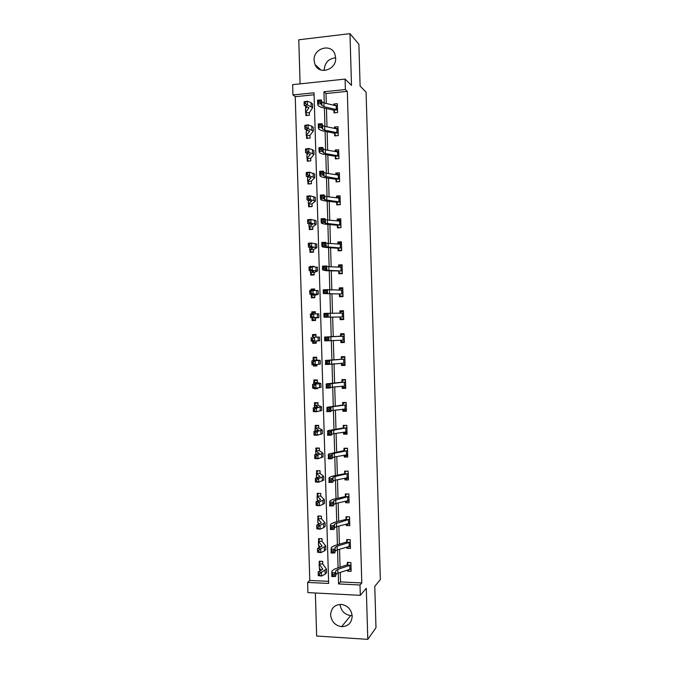 <?xml version="1.0" encoding="UTF-8"?>
<svg xmlns="http://www.w3.org/2000/svg" width="673" height="673" viewBox="0 0 673 673"><rect width="100%" height="100%" fill="white"/><g stroke="black" fill="none" stroke-linecap="round" stroke-linejoin="round"><path stroke-width="1.01" d="M324.235 70.497L324.201 69.883C324.823 62.547 328.643 58.526 335.667 57.819M314.089 60.377L315.023 64.566C319.128 75.317 336.55 69.824 335.667 57.937L334.876 54.092C330.99 42.895 313.147 48.38 314.089 60.377M352.147 615.559L350.692 615.568C344.467 614.533 340.933 610.806 340.084 604.388M330.62 614.912C331.453 621.633 335.112 625.554 341.606 626.672C348.185 626.454 351.71 622.946 352.181 616.174C351.491 609.923 348.168 606.045 342.204 604.531C335.087 604.203 331.225 607.669 330.62 614.912M314.081 94.758L295.254 96.685L292.965 94.943L292.654 84.647L345.089 79.086L345.4 89.551L323.94 91.755L324.268 103.011M315.368 593.006L316.655 636.019L367.795 639.35L375.988 627.699L374.768 586.376L380.346 579.562L366.087 92.151L360.105 86.077L358.877 44.25L349.977 33.65L298.778 39.791L300.099 83.856M340.227 572.403L340.513 581.918L361.796 582.944L360.005 584.988L360.307 595.336L307.931 592.619L307.62 582.431L328.651 583.457L314.022 92.781L292.965 94.943M295.254 96.685L309.782 580.446L307.62 582.431M309.782 580.446L328.592 581.346M322.813 563.722L322.737 561.366L319.254 561.223L319.33 563.57M320.802 569.972L319.515 569.913L319.465 568.222M322.073 541.336L318.539 541.252L322.022 546.03L317.463 548.52L320.735 548.857L325.74 545.946L322.098 541.437L322.064 538.728L318.581 538.602L318.649 540.957M320.028 547.351L318.842 547.309L318.792 545.534M321.467 518.816L321.391 516.082L317.9 515.981L317.976 518.336M318.11 522.828L318.161 524.536M320.794 496.136L320.71 493.418L317.227 493.343L317.294 495.698L318.396 493.368M317.429 500.115L317.463 501.183M320.112 473.439L320.037 470.747L316.546 470.696L316.621 473.052M316.747 477.393L316.764 477.813M319.423 450.422L319.355 448.058L315.873 448.033L315.94 450.397L317.437 448.05M318.682 427.969L315.149 427.961L318.556 430.131L313.954 431.368L317.227 431.469L322.274 430.039L318.708 427.994L318.674 425.37L315.191 425.37L315.258 427.725L317.126 425.37M318.001 405.222L314.476 405.272L317.866 406.921L313.248 407.897L316.52 407.956L321.585 406.82L318.001 405.247L318.001 402.656L314.51 402.681L314.585 405.045L315.713 403.06L317.05 402.664M314.081 388.186L314.098 388.716L317.58 388.683L317.555 387.968M317.387 382.306L317.32 379.942L313.837 379.993L313.904 382.348L315.031 380.464L317.32 379.976M313.374 364.682L313.416 366.019L316.899 365.952L316.857 364.505M316.714 359.794L316.638 357.212L313.155 357.287L313.223 359.651M312.676 341.161L312.735 343.306L316.217 343.222L316.159 341.034M316.041 337.03L315.957 334.473L312.474 334.565L312.55 336.929M315.519 319.784L313.223 319.86L311.978 318.211L312.053 320.584L315.544 320.474L315.469 318.102M315.343 313.778L315.284 311.717L311.792 311.843L311.851 313.854M314.846 297.13L312.541 297.222L311.296 295.472L311.372 297.853L314.863 297.71L314.787 295.346M314.636 290.282L314.602 288.953L311.111 289.104L311.153 290.307M314.165 274.466L311.868 274.576L310.615 272.725L310.699 275.106L314.182 274.937L314.106 272.329M313.938 266.769L313.921 266.18L310.446 266.744M309.942 249.977L310.017 252.35L313.5 252.156L313.433 249.784M309.26 227.205L309.336 229.577L312.819 229.367L312.752 226.994M312.129 206.401L309.832 206.561L308.571 204.407L308.655 206.796L312.137 206.561L312.011 203.902L315.444 201.059L310.287 199.57L307.023 199.923L306.981 198.468L308.284 198.325L308.242 196.802L306.93 196.953L306.981 198.468M311.456 183.687L309.151 183.864L307.889 181.617L307.973 184.007L311.456 183.746L311.372 181.029M307.754 176.713L307.763 177.251M308.444 161.108L307.208 158.811L307.283 161.2L310.775 160.914L310.69 158.172M307.048 153.175L307.081 154.361M306.535 136.013L306.602 138.386L310.093 138.074L309.942 135.458M306.341 129.628L306.4 131.462M305.853 113.182L305.921 115.563L309.412 115.226L309.336 112.845M307.073 106.637L305.66 106.78L305.71 108.555M361.796 582.944L347.318 91.351L326.01 93.539L326.304 103.474M326.455 108.538L326.994 126.852M327.145 131.773L327.692 150.214M327.835 154.992L328.382 173.567M328.525 178.202L329.08 196.903M329.215 201.404L329.77 220.231M329.896 224.589L330.46 243.542M330.586 247.765L331.158 266.844M331.276 270.925L331.848 290.139M331.966 294.076L332.538 313.416M332.647 317.219L333.228 336.635M333.337 340.412L333.917 359.761M334.027 363.664L334.599 382.861M334.717 386.908L335.289 405.954M335.406 410.135L335.97 429.038M336.096 433.353L336.66 452.113M336.786 456.555L337.341 475.172M337.476 479.748L338.023 498.213M338.166 502.933L338.712 521.255M338.856 526.101L339.394 544.272M339.537 549.261L340.075 567.289M347.571 570.098L347.605 571.167L351.146 571.327L350.885 562.544L347.344 562.401L347.411 564.773L348.278 562.435M346.889 547.149L346.923 548.36L350.473 548.495L350.212 539.712L346.662 539.586L346.738 541.967L347.638 539.62M346.208 524.191L346.25 525.546L349.792 525.655L349.531 516.864L345.989 516.771L346.057 519.144M345.527 501.225L345.577 502.714L349.119 502.798L348.858 494.007L345.316 493.932L345.384 496.312M344.845 478.234L344.896 479.874L348.446 479.933L348.185 471.142L344.635 471.092L344.711 473.464M344.164 455.242L344.223 457.026L347.764 457.06L347.504 448.26L343.962 448.235L344.029 450.616L345.039 448.42L347.512 448.437M343.482 432.234L343.541 434.161L347.091 434.169L346.831 425.37L343.28 425.37L343.356 427.742M342.801 409.218L342.868 411.287L346.41 411.27L346.149 402.462L342.607 402.488L342.675 404.868M342.12 386.184L342.187 388.405L345.737 388.363L345.476 379.547L341.926 379.597L342.002 381.978M341.438 363.142L341.514 365.506L345.056 365.439L344.795 356.614L341.253 356.69L341.32 359.079M344.357 341.707L341.884 341.775L340.757 340.202L340.832 342.591L344.374 342.507L344.113 333.682L340.572 333.783L340.639 336.164L341.665 334.456L344.139 334.388M343.676 318.867L341.211 318.952L340.075 317.277L340.151 319.675L343.701 319.557L343.44 310.733L339.89 310.85L339.966 313.239L340.992 311.633L343.466 311.54M343.003 296.011L340.53 296.112L339.394 294.337L339.47 296.743L343.02 296.6L342.759 287.766L339.209 287.918L339.285 290.248M342.33 273.154L339.857 273.263L338.712 271.396L338.797 273.793L342.338 273.633L342.077 264.792L338.536 264.969L338.595 267.164M338.039 248.446L338.115 250.836L341.665 250.65L341.396 241.809L337.854 242.011L337.913 244.055M337.366 225.48L337.434 227.869L340.984 227.659L340.723 218.809L337.173 219.036L337.232 220.946M340.294 204.491L337.821 204.659L336.677 202.489L336.752 204.895L340.302 204.651L340.042 195.801L336.492 196.053L336.542 197.82M336.004 179.506L336.071 181.903L339.621 181.634L339.36 172.784L335.81 173.054L335.861 174.686M335.322 156.506L335.39 158.895L338.94 158.609L338.679 149.751L335.129 150.045L335.171 151.534M334.641 133.49L334.708 135.887L338.258 135.567L337.997 126.701L334.447 127.029L334.489 128.375M333.959 110.465L334.027 112.862L337.577 112.517L337.316 103.65L333.766 104.004L333.8 105.198M345.089 79.086L351.499 85.378L349.977 33.65M347.318 91.351L345.4 89.551M367.795 639.35L366.289 588.244L360.307 595.336M338.241 573.034L338.561 583.945L360.005 584.988M324.42 108.084L324.966 126.44M325.109 131.37L325.665 149.86M325.808 154.647L326.355 173.264M326.498 177.908L327.053 196.659M327.187 201.16L327.751 220.037M327.877 224.403L328.441 243.407M328.567 247.63L329.139 266.76M329.257 270.849L329.829 290.105M329.947 294.059L330.527 313.441M330.636 317.252L331.217 336.719M331.326 340.496L331.907 359.887M332.025 363.807L332.597 383.046M332.714 387.101L333.278 406.198M333.404 410.387L333.968 429.332M334.094 433.656L334.658 452.458M334.792 456.917L335.339 475.567M335.482 480.16L336.029 498.668M336.172 503.396L336.719 521.76M336.862 526.623L337.4 544.836M337.552 549.833L338.09 567.903M340.513 581.918L338.561 583.945M326.01 93.539L323.94 91.755M349.119 569.61L347.605 571.167M320.247 569.249L319.515 569.913M319.683 546.602L318.842 547.309M348.723 546.695L346.923 548.36M319.153 523.947L318.598 524.36M348.143 523.973L346.25 525.546M347.579 501.234L345.577 502.714M347.058 478.486L344.896 479.874M346.587 455.73L344.223 457.026M346.2 432.949L343.541 434.161M345.972 410.16L342.868 411.287M316.655 388.094L314.098 388.716M345.703 387.455L342.187 388.405M316.89 365.464L313.416 366.019M345.039 364.875L341.514 365.506M316.217 343.028L312.735 343.306M344.374 342.288L340.832 342.591M315.284 311.961L311.792 311.843M343.449 311.002L339.89 310.85M314.619 289.508L311.111 289.104M342.776 288.389L339.209 287.918M311.919 266.643L310.43 266.348M342.111 265.759L338.536 264.969M340.933 242.97L337.854 242.011M339.84 220.105L337.173 219.036M338.898 197.231L336.492 196.053M338.031 174.341L335.81 173.054M337.207 151.433L335.129 150.045M307.351 130.284L306.4 129.653M336.424 128.518L334.447 127.029M306.526 107.428L305.66 106.78M335.659 105.594L333.766 104.004M349.733 569.425L351.087 569.484M334.262 575.886L334.22 574.372L332.706 574.397L332.756 575.911L335.533 576.467L335.886 574.473L337.905 573.135L351.07 568.946L350.953 564.941L337.796 569.417L335.777 570.729L335.533 576.467L331.755 576.525L332.033 570.797L335.087 568.828L347.403 564.79M350.826 565.227L347.234 565.076M332.706 574.397L331.646 572.757L335.415 572.698L334.22 574.372M332.756 575.911L331.755 576.525M319.221 563.873L322.712 569.173L318.161 571.915L321.433 572.294L326.43 569.097L322.746 564.024L319.221 563.873L320.289 561.265M319.524 573.791L318.211 573.64L318.253 575.146L319.566 575.297L319.524 573.791L321.433 572.294L321.551 576.046L325.135 574.212L326.531 572.58M319.12 564.201L319.313 568.02L321.139 570.418M319.566 575.297L321.551 576.046L318.27 575.659L318.253 575.146M318.211 573.64L318.161 571.915M348.513 546.686L350.423 546.754M350.28 542.093L337.106 546.207L335.087 547.401L334.834 552.945L331.057 553.013L331.343 547.469L334.397 545.677L346.73 541.984M333.564 552.314L333.522 550.808L332.008 550.834L332.05 552.348L334.834 552.945L335.196 551.145L337.215 549.925L350.397 546.123M350.153 542.379L346.561 542.253M332.008 550.834L330.948 549.244L334.717 549.176L333.522 550.808M332.05 552.348L331.057 553.013M347.243 523.922L349.75 524.023M349.607 519.245L334.388 524.057L334.128 529.415L330.359 529.491L330.645 524.132L333.707 522.526L345.88 519.421L347.007 516.797M332.866 528.742L332.815 527.228L331.301 527.253L331.352 528.768L334.128 529.415L334.498 527.8L336.525 526.707L349.724 523.274L349.598 519.262M349.472 519.522L345.88 519.421M331.301 527.253L330.241 525.714L334.018 525.647L332.815 527.228M331.352 528.768L330.359 529.491M318.539 541.252L319.658 538.644M318.817 550.321L317.505 550.186L317.555 551.692L318.867 551.826L318.817 550.321L320.735 548.857L320.844 552.609L324.436 550.935L325.841 549.454M318.438 541.546L318.548 545.088L320.239 547.258M318.867 551.826L320.844 552.609L317.572 552.272L317.555 551.692M317.505 550.186L317.463 548.52M317.866 518.614L321.332 522.879L316.756 525.117L320.037 525.403L325.042 522.786L321.4 518.715L317.866 518.614L319.027 516.014M318.119 526.841L316.806 526.723L316.848 528.229L318.161 528.347L318.119 526.841L320.037 525.403L320.146 529.163L323.738 527.649L325.152 526.32M317.757 518.883L317.866 522.433L319.28 524.082M318.161 528.347L320.146 529.163L316.874 528.869L316.848 528.229M316.806 526.723L316.756 525.117M346.368 501.023L349.077 501.267M348.925 496.388L333.699 500.704L333.429 505.877L329.652 505.953L329.947 500.779L333.017 499.349L345.207 496.581L346.376 493.957M332.159 505.145L332.117 503.631L330.603 503.665L330.645 505.179L333.429 505.877L333.808 504.447L335.835 503.471L349.051 500.426L348.925 496.405M348.799 496.657L345.207 496.581M330.603 503.665L329.543 502.176L333.32 502.1L332.117 503.631M330.645 505.179L329.652 505.953M345.51 478.099L348.404 478.511M345.829 471.108L348.185 471.209M331.461 481.548L331.41 480.034L329.896 480.059L329.947 481.574L332.731 482.322L333.11 481.077L335.146 480.228L348.362 477.552L348.244 473.54L335.036 476.501L333 477.334L332.731 482.322L328.954 482.406L329.257 477.418L332.327 476.173L344.534 473.725L345.712 471.176M348.126 473.775L344.534 473.725M329.896 480.059L328.845 478.629L332.613 478.545L331.41 480.034M329.947 481.574L328.954 482.406M344.677 455.15L345.257 455.714L347.731 455.739M330.754 457.926L330.712 456.412L329.198 456.445L329.24 457.96L330.754 457.926L332.025 458.759L332.412 457.707L334.456 456.975L347.689 454.67L347.571 450.658L334.346 453.249L332.302 453.955L332.025 458.759L328.256 458.843L328.559 454.039L344.021 450.624M347.445 450.885L343.853 450.86M329.198 456.445L328.138 455.066L331.915 454.982L330.712 456.412M329.24 457.96L328.256 458.843M320.785 496.127L317.185 495.967L320.634 499.711L316.058 501.696L319.33 501.94L324.352 499.618L320.718 496.009M317.412 503.345L316.1 503.253L316.15 504.758L317.463 504.851L317.412 503.345L319.33 501.94L319.448 505.701L323.048 504.355L324.462 503.168M317.084 496.203L317.185 499.77L318.253 500.897M317.463 504.851L319.448 505.701L316.167 505.448L316.15 504.758M316.1 503.253L316.058 501.696M317.866 470.713L320.037 470.814M316.512 473.312L319.944 476.526L315.359 478.267L318.632 478.461L323.663 476.434L320.037 473.363L316.512 473.312L317.74 470.789M316.714 479.841L315.401 479.765L315.444 481.271L316.756 481.346L316.714 479.841L318.632 478.461L318.741 482.221L323.772 480.009M316.403 473.514L316.512 477.09L317.126 477.704M316.756 481.346L318.741 482.221L315.469 482.019L315.444 481.271M315.401 479.765L315.359 478.267M319.364 448.235L317.059 448.218M319.12 453.114L314.653 454.822L317.925 454.973L322.973 453.24L319.364 450.666L315.83 450.641L319.128 453.493M316.007 456.319L314.695 456.26L314.745 457.766L316.049 457.833L316.007 456.319L317.925 454.973L318.043 458.734L323.074 456.841M315.721 450.817L315.856 454.494M316.049 457.833L318.043 458.734L314.771 458.582L314.745 457.766M314.695 456.26L314.653 454.822M318.682 425.647L316.386 425.647M315.301 432.789L313.997 432.747L314.039 434.253L315.351 434.304L315.301 432.789L317.227 431.469L317.336 435.238L322.384 433.656M315.351 434.304L317.336 435.238L314.064 435.128L314.039 434.253M313.997 432.747L313.954 431.368M318.009 403.043L315.713 403.06M314.602 409.251L313.29 409.226L313.332 410.732L314.644 410.757L314.602 409.251L316.52 407.956L316.638 411.725L321.694 410.463M314.644 410.757L316.638 411.725L313.366 411.657L313.332 410.732M313.29 409.226L313.248 407.897M317.336 380.43L315.031 380.464M317.042 383.593L312.55 384.418L320.895 383.585L317.328 382.516L313.795 382.567L317.042 383.761M313.896 385.696L312.583 385.688L312.625 387.194L313.938 387.202L313.896 385.696L315.822 384.426L315.931 388.203L321.004 387.261M313.938 387.202L315.931 388.203L312.659 388.186L312.625 387.194M312.583 385.688L312.55 384.418M316.647 357.556L314.358 357.859L316.655 357.809M316.874 365.06L314.207 364.673M313.113 359.853L316.47 360.45L311.843 360.93L320.197 360.349L313.113 359.853L314.358 357.859M313.189 362.124L311.877 362.141L311.927 363.647L313.231 363.639L313.189 362.124L315.115 360.888L315.225 364.665L320.306 364.068L320.197 360.349M313.231 363.639L315.225 364.665L311.952 364.69L311.927 363.647M311.877 362.141L311.843 360.93M315.982 335.12L313.685 335.238L315.982 335.171M316.201 342.431L313.896 342.49L312.836 341.152M312.432 337.123L319.507 337.089L312.432 337.123L313.685 335.238M312.482 338.544L311.17 338.578L311.22 340.084L312.524 340.058L312.482 338.544L314.409 337.341L314.527 341.118L319.616 340.807M312.524 340.058L314.527 341.118L311.254 341.194L311.22 340.084M311.17 338.578L311.136 337.425M315.301 312.524L313.004 312.609L312.129 313.845M315.528 319.877L313.223 319.86M311.978 318.211L315.191 317.664L310.547 317.673L310.514 316.512L311.818 316.461L311.776 314.956L310.463 315.006L310.514 316.512M310.463 315.006L310.438 313.904L318.809 313.828L318.918 317.555L315.46 318.093M311.776 314.956L313.702 313.778L313.82 317.555L318.918 317.555M311.86 318.035L315.393 317.942M311.818 316.461L313.82 317.555L310.547 317.673M314.627 289.87L312.112 290.248M314.855 297.424L312.541 297.222M311.296 295.472L314.501 294.395L309.841 294.151L309.807 292.932L311.119 292.864L311.069 291.35L309.757 291.417L309.807 292.932M309.757 291.417L309.731 290.383L318.11 290.551L318.228 294.278L314.779 295.329M311.069 291.35L313.004 290.206L313.113 293.983L318.228 294.278M311.178 295.287L314.712 295.169M311.119 292.864L313.113 293.983L309.841 294.151M314.098 274.946L311.868 274.576M309.05 267.82L309.1 269.335L310.413 269.242L310.362 267.728L309.05 267.82L309.025 266.836L312.297 266.617L312.407 270.395L317.53 270.992L314.114 272.573M310.615 272.725L313.803 271.11L309.143 270.613L309.1 269.335M310.362 267.728L312.297 266.617L317.42 267.316M310.497 272.523L314.03 272.388M310.413 269.242L312.407 270.395L309.143 270.613M313.492 251.786L311.187 251.912L309.706 249.683L313.105 247.815L308.436 247.058L308.394 245.721L309.698 245.62L309.656 244.097L308.343 244.206L308.394 245.721M312.423 252.215L311.187 251.912M308.343 244.206L308.318 243.29L311.591 243.02L316.722 244.038M309.656 244.097L311.591 243.02L311.7 246.798L316.832 247.689L313.425 249.776M309.816 249.759L313.357 249.59M309.698 245.62L311.7 246.798L308.436 247.058M312.81 229.098L310.514 229.241L309.025 226.877L312.407 224.504L307.729 223.495L307.687 222.098L308.991 221.972L308.949 220.458L307.637 220.584L307.687 222.098M311.195 229.468L310.514 229.241M307.637 220.584L307.62 219.718L310.884 219.406L316.032 220.744M308.949 220.458L310.884 219.406L310.993 223.192L316.142 224.378L312.743 226.978M309.134 226.978L312.667 226.793M308.991 221.972L310.993 223.192L307.729 223.495M308.571 204.407L308.419 203.902L311.717 201.185L307.023 199.923M306.93 196.953L306.913 196.146L310.177 195.784L315.334 197.441M308.242 196.802L310.177 195.784L310.287 199.57L308.284 198.325M308.335 204.012L308.343 200.209M308.453 204.18L311.986 203.936M307.889 181.617L307.729 181.054L311.019 177.849L306.316 176.334L306.274 174.82L307.578 174.66L307.536 173.138L306.223 173.306L306.274 174.82M306.223 173.306L306.207 172.557L309.471 172.145L314.636 174.122M307.536 173.138L309.471 172.145L309.58 175.939L314.745 177.722L311.305 181.113L307.771 181.382M307.654 181.172L307.544 177.579L308.209 176.831M307.578 174.66L309.58 175.939L306.316 176.334M305.517 149.642L305.559 151.156L306.871 150.979L306.821 149.456L305.517 149.642L305.5 148.952L308.764 148.497L308.873 152.291L314.047 154.369L310.699 158.542M307.208 158.811L307.048 158.189L310.32 154.504L305.609 152.737L305.559 151.156M306.821 149.456L308.764 148.497L312.457 149.667L313.946 150.794M306.972 158.323L306.863 154.74L307.923 153.444M307.09 158.567L310.623 158.306M306.871 150.979L308.873 152.291L305.609 152.737M307.721 138.285L306.291 135.551L309.622 131.151L304.903 129.123L304.852 127.491L306.165 127.29L306.114 125.767L304.81 125.969L304.852 127.491M304.81 125.969L304.793 125.338L308.057 124.842L311.75 126.171L313.248 127.458M306.114 125.767L308.057 124.842L308.167 128.627L313.349 131.016L309.942 135.416L306.408 135.736M306.282 135.466L306.181 131.883L307.544 130.049M306.165 127.29L308.167 128.627L304.903 129.123M343.853 432.184L344.584 432.949L347.049 432.958M345.039 425.37L346.839 425.647M346.898 427.75L331.612 430.56L331.326 435.179L327.549 435.271L327.86 430.653L343.18 427.986L344.366 425.647M330.048 434.304L330.006 432.781L328.491 432.823L328.533 434.337L330.048 434.304L331.326 435.179L331.722 434.312L333.766 433.706L347.016 431.788L346.889 427.767M346.772 427.986L343.18 427.986M328.491 432.823L327.44 431.486L331.217 431.401L330.006 432.781M328.533 434.337L327.549 435.271M343.045 409.192L343.911 410.168L346.376 410.16M344.904 402.471L343.693 402.866L346.166 402.849M329.349 410.656L329.299 409.142L327.785 409.184L327.835 410.698L329.349 410.656L330.628 411.59L331.023 410.909L333.068 410.429L346.343 408.89L346.216 404.86L332.958 406.694L330.914 407.157L330.51 407.804L330.628 411.59L326.842 411.683L327.162 407.258L342.498 405.096L343.693 402.866M346.09 405.07L342.498 405.096M327.785 409.184L326.733 407.897L330.51 407.804L329.299 409.142M327.835 410.698L326.842 411.683M342.246 386.176L343.23 387.379L345.703 387.354M345.249 379.547L343.02 380.077L345.485 380.043M328.643 387.009L328.601 385.486L327.086 385.528L327.128 387.051L328.643 387.009L329.921 387.985L332.378 387.135L345.661 385.974L345.535 381.944L330.216 383.745L329.921 387.985L326.144 388.085L326.464 383.846L341.817 382.197L343.02 380.077M345.409 382.146L341.817 382.197M327.086 385.528L326.035 384.3L329.812 384.199L328.601 385.486M327.128 387.051L326.144 388.085M341.455 363.142L342.557 364.581L345.03 364.539M344.803 356.917L342.338 357.27L344.812 357.22M327.936 363.344L327.894 361.822L326.38 361.864L326.422 363.386L327.936 363.344L329.223 364.371L344.988 363.05L344.862 359.02L329.518 360.316L329.223 364.371L325.438 364.472L325.766 360.425L341.144 359.281L342.338 357.27M344.736 359.214L341.144 359.281M326.38 361.864L325.328 360.686L329.105 360.585L327.894 361.822M326.422 363.386L325.438 364.472M344.139 334.33L341.665 334.456M327.238 339.663L327.187 338.149L325.673 338.191L325.715 339.705L327.238 339.663L328.517 340.74L344.298 340.109L344.181 336.079L328.407 336.954L328.517 340.74L324.739 340.849L324.622 337.064L340.631 336.172M344.054 336.264L340.462 336.357M325.673 338.191L324.622 337.064L328.407 336.954L327.187 338.149M325.715 339.705L324.739 340.849M341.211 318.952L343.684 318.968M343.508 313.113L327.701 313.315L327.818 317.101L324.033 317.219L343.482 316.983L328.239 317.185L326.531 315.974L326.481 314.451L324.966 314.501L325.017 316.016L326.531 315.974M343.482 316.983L343.499 313.13M325.017 316.016L324.033 317.219L323.923 313.425L327.701 313.315L326.481 314.451M323.923 313.425L324.966 314.501M340.53 296.112L343.011 296.364M339.318 290.256L340.319 288.793L342.784 288.692M342.809 294.008L342.826 290.164L326.994 289.659L327.112 293.445L323.326 293.571L342.809 294.008L327.541 293.722L325.825 292.267L325.782 290.753L324.26 290.803L324.31 292.318L325.825 292.267M324.31 292.318L323.326 293.571L323.217 289.777L326.994 289.659L325.782 290.753M323.217 289.777L324.26 290.803M339.857 273.263L341.876 273.65M338.738 267.164L339.638 265.944L342.111 265.818M342.128 271.026L342.145 267.198L328.803 266.752L326.296 265.986L326.405 269.78L322.619 269.907L326.212 270.739L342.128 271.026L326.842 270.252L325.118 268.552L325.076 267.038L323.553 267.088L323.604 268.603L325.118 268.552M323.604 268.603L322.619 269.907L322.51 266.113L326.296 265.986L325.076 267.038M322.51 266.113L323.553 267.088M340.294 250.726L339.175 250.406L341.648 250.272M338.174 244.08L338.965 243.079L341.43 242.945M341.447 248.034L341.463 244.206L328.104 243.382L326.026 242.995L325.589 242.314L325.698 246.108L321.921 246.234L322.384 246.89L325.522 247.437L337.854 248.228L341.447 248.034L326.144 246.764L324.411 244.829L324.369 243.306L322.847 243.357L322.897 244.879L324.411 244.829M339.175 250.406L337.854 248.228M322.897 244.879L321.921 246.234L321.803 242.44L325.589 242.314L324.369 243.306M321.803 242.44L322.847 243.357M339.125 227.768L340.975 227.39M337.619 220.98L338.283 220.206L340.757 220.054M340.765 225.034L340.782 221.215L327.415 220.004L325.328 219.499L324.882 218.616L325 222.418L321.214 222.553L321.686 223.394L324.832 224.126L337.173 225.253L340.765 225.034L325.446 223.259L323.705 221.089L323.663 219.566L322.14 219.625L322.19 221.139L323.705 221.089M338.502 227.541L337.173 225.253M322.19 221.139L321.214 222.553L321.097 218.759L324.882 218.616L323.663 219.566M321.097 218.759L322.14 219.625M337.08 197.887L340.075 197.147M340.084 202.018L340.101 198.207L326.716 196.617L324.63 195.986L324.176 194.918L324.293 198.712L320.508 198.855L320.987 199.889L324.134 200.806L336.492 202.262L340.084 202.018L324.739 199.755L322.998 197.34L322.956 195.818L321.433 195.868L321.484 197.391L322.998 197.34M321.484 197.391L320.508 198.855L320.39 195.052L324.176 194.918L322.956 195.818M320.39 195.052L321.433 195.868M337.232 181.811L339.621 181.584M336.559 174.787L339.402 174.231M339.428 175.173L326.018 173.213L323.932 172.456L323.477 171.203L323.587 175.005L319.801 175.148L320.289 176.368L323.444 177.47L335.81 179.254L339.402 178.984L324.041 176.225L322.291 173.575L322.249 172.052L320.727 172.103L320.777 173.634L322.291 173.575M339.402 178.984L339.419 175.182M337.148 181.769L335.81 179.254M320.777 173.634L319.801 175.148L319.683 171.346L323.477 171.203L322.249 172.052M319.683 171.346L320.727 172.103M336.063 151.686L338.721 151.307M338.721 155.943L338.738 152.148L325.328 149.801L323.233 148.918L322.771 147.471L322.88 151.274L319.095 151.425L319.582 152.838L322.746 154.125L335.129 156.245L338.721 155.943L325.438 153.553L323.343 152.695L321.585 149.793L321.534 148.27L320.02 148.329L320.062 149.852L321.585 149.793M336.441 158.811L335.129 156.245M320.062 149.852L319.095 151.425L318.977 147.623L322.771 147.471L321.534 148.27M318.977 147.623L320.02 148.329M335.6 128.593L338.048 128.375M338.039 132.892L338.056 129.107L324.63 126.373L322.527 125.371L322.064 123.731L322.174 127.534L318.388 127.693L318.884 129.3L322.047 130.764L334.447 133.22L338.039 132.892L324.739 130.125L322.645 129.149L320.878 126.002L320.828 124.48L319.313 124.539L319.355 126.07L320.878 126.002M335.718 135.795L334.447 133.22M319.355 126.07L318.388 127.693L318.27 123.882L322.064 123.731L320.828 124.48M318.27 123.882L319.313 124.539M335.566 105.602L337.366 105.425M337.358 109.834L337.375 106.056L323.932 102.935L321.829 101.808L321.358 99.974L321.467 103.785L317.681 103.945L318.186 105.745L321.358 107.394L333.766 110.179L337.358 109.834L324.041 106.687L321.938 105.585L320.171 102.203L320.121 100.681L318.607 100.74L318.649 102.271L320.171 102.203M334.994 112.77L333.766 110.179M318.649 102.271L317.681 103.945L317.563 100.134L321.358 99.974L320.121 100.681M317.563 100.134L318.607 100.74M306.989 115.462L305.601 112.685L308.924 107.781L304.196 105.501L304.146 103.802L305.449 103.583L305.407 102.069L304.095 102.288L304.146 103.802M304.095 102.288L304.087 101.716L307.351 101.169L311.052 102.666L312.55 104.105M305.407 102.069L307.351 101.169L307.46 104.963L312.651 107.646L309.328 112.828M305.601 112.593L305.492 109.026L307.098 106.645M305.727 112.896L309.26 112.593M305.449 103.583L307.46 104.963L304.196 105.501M337.905 573.135L337.796 569.417M335.886 574.473L335.777 570.729M349.893 569.375L349.783 565.707M322.577 568.744L322.594 569.467M325.025 570.477L325.135 574.212M319.204 564.395L319.313 568.02M350.389 546.114L350.271 542.11M337.215 549.925L337.106 546.207M335.196 551.145L335.087 547.401M349.211 546.484L349.102 542.817M336.525 526.707L336.416 522.98M334.498 527.8L334.388 524.057M348.538 523.586L348.429 519.918M321.887 545.643L321.904 546.299M324.327 547.208L324.436 550.935M318.522 541.715L318.632 545.349M321.189 522.526L321.214 523.114M323.629 523.914L323.738 527.649M317.849 519.034L317.959 522.669M335.835 503.471L335.726 499.753M333.808 504.447L333.699 500.704M347.857 500.678L347.748 497.01M335.146 480.228L335.036 476.501M333.11 481.077L333 477.334M347.175 477.763L347.066 474.086M334.456 456.975L334.346 453.249M332.412 457.707L332.302 453.955M346.502 454.83L346.393 451.154M320.499 499.4L320.516 499.921M322.939 500.619L323.048 504.355M317.168 496.338L317.277 499.972M319.81 476.265L319.826 476.711M322.241 477.3L322.35 481.044M316.487 473.632L316.596 477.266M321.543 453.981L321.652 457.716M315.805 450.91L315.915 454.477M320.844 430.644L320.954 434.388M315.124 428.179L315.216 431.082M320.146 407.291L320.264 411.035M314.451 405.44L314.518 407.67M319.448 383.938L319.566 387.682M313.769 382.685L313.811 384.249M318.75 360.56L318.867 364.312M313.088 359.92L313.113 360.812M318.051 337.181L318.169 340.925M317.353 313.778L317.471 317.53M316.655 290.374L316.764 294.126M311.119 294.202L311.145 295.211M315.957 266.954L316.066 270.706M310.413 270.714L310.463 272.405M315.258 243.517L315.368 247.277M309.715 247.227L309.782 249.582M314.56 220.071L314.67 223.831M309.008 223.722L309.1 226.751M313.854 196.617L313.971 200.377M308.31 200.243L308.419 203.902M310.884 177.672L310.901 178.135M313.155 173.146L313.265 176.915M307.62 177.386L307.729 181.054M310.186 154.294L310.203 154.832M312.457 149.667L312.566 153.436M306.938 154.521L307.048 158.189M309.487 130.907L309.504 131.513M311.75 126.171L311.868 129.939M306.257 131.639L306.366 135.307M333.766 433.706L333.648 429.971M331.722 434.312L331.612 430.56M345.821 431.881L345.712 428.205M333.068 410.429L332.958 406.694M331.023 410.909L330.914 407.157M345.14 408.932L345.03 405.247M332.378 387.135L332.269 383.4M330.325 387.497L330.216 383.745M344.458 385.966L344.349 382.281M331.688 363.832L331.579 360.097M329.627 364.076L329.518 360.316M343.785 362.983L343.676 359.298M330.99 340.513L330.88 336.778M328.937 340.631L328.819 336.879M343.104 339.991L342.994 336.307M330.3 317.185L330.191 313.441M328.239 317.185L328.121 313.425M342.422 316.991L342.313 313.307M329.602 293.849L329.492 290.105M327.541 293.722L327.423 289.962M341.741 293.975L341.632 290.29M328.912 270.496L328.803 266.752M326.842 270.252L326.725 266.483M341.06 270.95L340.95 267.257M328.214 247.126L328.104 243.382M326.144 246.764L326.026 242.995M340.378 247.916L340.269 244.223M327.524 223.756L327.415 220.004M325.446 223.259L325.328 219.499M339.697 224.866L339.587 221.173M326.826 200.361L326.716 196.617M324.739 199.755L324.63 195.986M339.015 201.807L338.906 198.106M326.127 176.965L326.018 173.213M324.041 176.225L323.932 172.456M338.334 178.732L338.225 175.03M325.438 153.553L325.328 149.801M323.343 152.695L323.233 148.918M337.644 155.648L337.535 151.947M324.739 130.125L324.63 126.373M322.645 129.149L322.527 125.371M336.963 132.556L336.853 128.854M324.041 106.687L323.932 102.935M321.938 105.585L321.829 101.808M336.281 109.447L336.172 105.745M308.789 107.512L308.806 108.193M311.052 102.666L311.162 106.435M305.567 108.748L305.677 112.416M315.023 64.566L320.844 69.967M341.606 626.672L350.692 615.568M326.43 569.097L326.54 572.799M325.74 545.946L325.85 549.656M325.042 522.786L325.16 526.496M324.352 499.618L324.462 503.328M323.663 476.434L323.772 480.152M322.973 453.24L323.082 456.959M322.274 430.039L322.392 433.757M315.04 428.104L315.132 431.099M321.585 406.82L321.694 410.538M314.367 405.382L314.434 407.687M320.895 383.585L321.004 387.312M313.685 382.643L313.727 384.258M313.004 359.895L313.029 360.821M319.507 337.089L319.616 340.816M311.035 294.194L311.069 295.237M317.42 267.257L317.53 270.992M310.329 270.714L310.388 272.447M316.722 243.954L316.832 247.689M309.63 247.218L309.706 249.649M316.024 220.643L316.142 224.378M308.924 223.705L309.016 226.835M315.334 197.315L315.444 201.059M314.636 173.979L314.745 177.722M313.938 150.634L314.047 154.369M313.239 127.273L313.349 131.016M312.541 103.894L312.651 107.646"/></g></svg>
